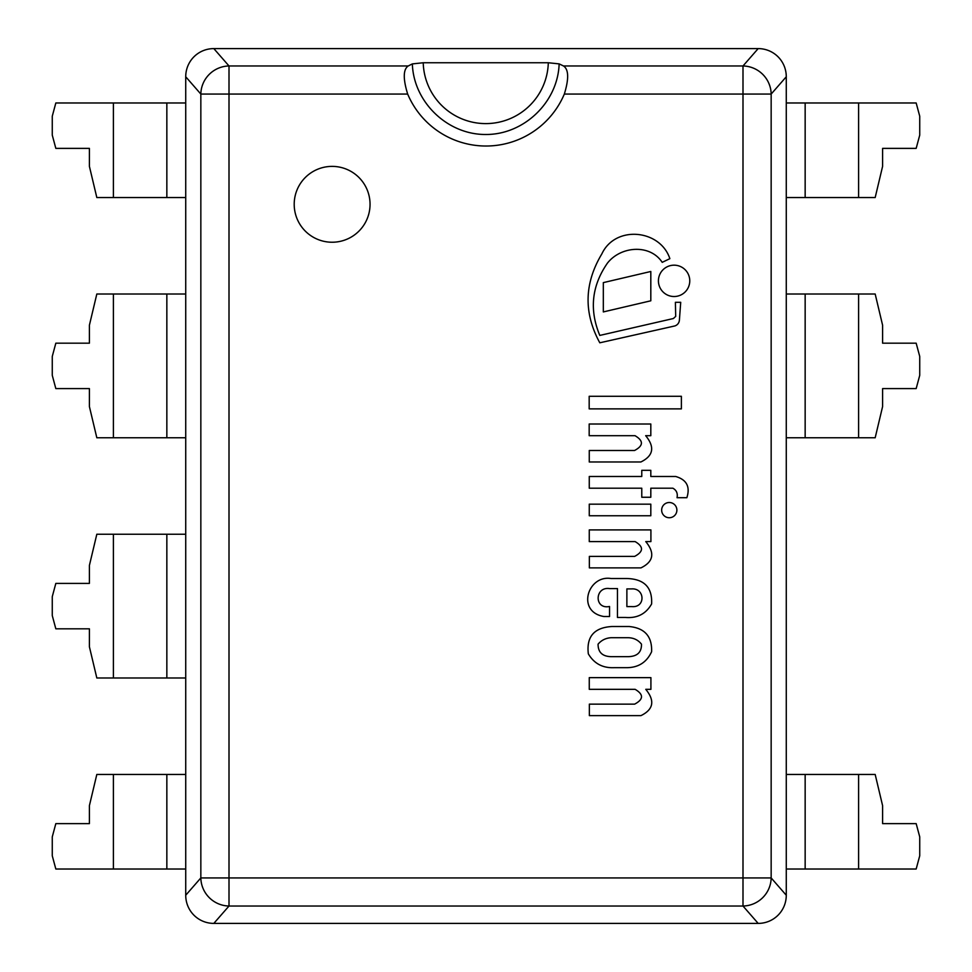 <?xml version="1.0" encoding="UTF-8"?>
<svg xmlns="http://www.w3.org/2000/svg" width="972" height="972" viewBox="0 0 972 972"><rect width="100%" height="100%" fill="white"/><g stroke="black" fill="none" stroke-linecap="round" stroke-linejoin="round"><path stroke-width="1.46" d="M559.143 63.885L548.305 62.755A62.573 62.573 0 0 1 485.757 123.602A62.573 62.573 0 0 1 423.221 62.755L412.347 63.909C413.598 102.145 447.497 134.744 485.757 134.488C524.005 134.731 557.904 102.133 559.143 63.885A5429.543 755.645 180 0 1 563.505 65.975C568.729 69.413 569.009 78.781 564.331 94.065A85.026 85.026 0 0 1 407.669 94.065C402.979 78.793 403.161 69.425 408.204 65.975A5381.575 748.975 180 0 1 412.347 63.909M423.221 62.755L548.305 62.755M408.204 65.975L229.003 65.975L213.828 48.6A28.856 28.37 -131.1 0 0 185.725 76.764L200.84 94.065L229.003 94.065L229.003 65.975A28.37 27.896 138.9 0 0 200.84 94.065L200.84 877.935L185.725 895.236A28.856 28.37 131.1 0 0 213.828 923.4L229.003 906.026L229.003 877.935L200.84 877.935A28.37 27.896 41.1 0 0 229.003 906.026L742.997 906.026L758.172 923.4A28.856 28.37 48.9 0 0 786.275 895.236L771.161 877.935L742.997 877.935L742.997 906.026A28.37 27.896 -41.1 0 0 771.161 877.935L771.161 94.065L786.275 76.764A28.856 28.37 -48.9 0 0 758.172 48.6L742.997 65.975L742.997 94.065L771.161 94.065A28.37 27.896 -138.9 0 0 742.997 65.975L563.505 65.975M185.725 895.236L185.725 76.764A28.37 28.37 0 0 0 185.725 76.97L185.725 895.03A28.37 28.37 0 0 0 185.737 895.236M332.12 242.235A37.932 37.932 0 0 1 299.279 185.348A37.932 37.932 0 0 1 364.974 185.348A37.932 37.932 0 0 1 332.12 242.235M213.828 48.6L758.172 48.6A28.37 28.37 0 0 0 757.893 48.6L214.107 48.6A28.37 28.37 0 0 0 213.828 48.6M758.172 923.4L213.828 923.4A28.37 28.37 0 0 0 214.107 923.4L757.893 923.4A28.37 28.37 0 0 0 758.172 923.4M786.275 76.764L786.275 895.236A28.37 28.37 0 0 0 786.275 895.03L786.275 76.97A28.37 28.37 0 0 0 786.263 76.764M650.815 515.755L650.815 504.164L589.263 504.164L589.263 515.755L650.815 515.755M681.384 408.872L681.384 396.297L589.178 396.297L589.178 408.872L681.384 408.872M603.32 282.621L603.32 311.927L650.815 300.798L650.815 271.48L603.32 282.621M674.094 296.521A15.674 15.674 0 0 0 687.666 273.01A15.674 15.674 0 0 0 660.523 273.01A15.674 15.674 0 0 0 674.094 296.521M669.271 517.736A7.618 7.618 0 0 0 675.868 506.315A7.618 7.618 0 0 0 662.673 506.315A7.618 7.618 0 0 0 669.271 517.736M675.394 302.304L675.698 316.398L673.377 318.524L599.809 335.425C589.141 309.886 591.693 285.792 607.451 263.108C620.853 246.05 649.989 243.765 662.211 262.343L669.866 258.661C660.231 229.404 615.373 224.897 601.862 253.874C584.196 283.326 583.516 312.96 599.809 342.8L674.823 325.948A6.537 6.537 0 0 0 679.392 320.189L680.716 302.304L675.394 302.304M589.263 461.979L640.864 461.979C653.415 455.844 655.019 447.084 645.675 435.687L650.815 435.687L650.815 424.011L589.178 424.011L589.178 435.687L635.032 435.687C643.683 440.802 643.525 445.735 634.546 450.498L589.263 450.498L589.263 461.979M589.348 567.879L640.949 567.879C653.5 561.743 655.104 552.983 645.76 541.586L650.912 541.586L650.912 529.91L589.263 529.91L589.263 541.586L635.129 541.586C643.768 546.701 643.61 551.634 634.631 556.397L589.348 556.397L589.348 567.879M640.949 715.623C653.5 709.487 655.104 700.715 645.76 689.33L650.912 689.33L650.912 677.642L589.263 677.642L589.263 689.33L635.129 689.33C643.768 694.445 643.61 699.378 634.631 704.141L589.348 704.141L589.348 715.623L640.949 715.623M686.864 497.7C690.375 486.753 686.657 479.682 675.698 476.487L650.815 476.487L650.815 470.314L641.775 470.314L641.775 476.487L589.263 476.487L589.263 488.211L641.775 488.211L641.775 497.263L650.815 497.263L650.815 488.211L672.867 488.211C676.5 490.216 677.897 493.375 677.034 497.7L686.864 497.7M632.055 606.613L626.879 606.613L626.879 588.898L631.63 588.898C644.91 587.951 645.797 607.67 632.055 606.613M609.541 606.467C594.05 609.748 594.67 586.408 609.541 588.582L617.463 588.582L617.463 617.475L625.616 617.475C637.328 618.362 645.991 613.854 651.605 603.964C652.479 587.477 644.242 578.996 626.879 578.522L611.048 578.522C587.866 574.731 576.104 611.692 603.794 616.503L609.541 616.503L609.541 606.467M628.41 637.717C633.841 637.887 638.191 640.038 641.471 644.157C641.666 652.212 637.316 656.379 628.41 656.659L611.048 656.659C602.361 656.404 598.035 652.236 598.072 644.157C601.425 640.22 605.75 638.069 611.048 637.717L628.41 637.717M611.898 626.515C594.147 627.584 586.298 636.696 588.339 653.877C594.086 663.536 602.64 668.141 614 667.679L626.879 667.679C638.483 667.557 646.72 662.248 651.605 651.738C652.2 636.417 644.703 628.009 629.127 626.515L611.898 626.515M805.156 437.765L875.177 437.765L882.6 406.563L882.6 388.593L916.171 388.593L919.731 375.35L919.731 356.432L916.171 343.189L882.6 343.189L882.6 325.231L875.177 294.018L786.275 294.018L786.275 437.765L805.156 437.765L805.156 294.018M805.156 197.547L875.177 197.547L882.6 166.346L882.6 148.376L916.171 148.376L919.731 135.132L919.731 116.215L916.171 102.983L786.275 102.983L786.275 197.547L805.156 197.547L805.156 102.983M805.156 774.453L875.177 774.453L882.6 805.654L882.6 823.624L916.171 823.624L919.731 836.868L919.731 855.785L916.171 869.017L786.275 869.017L786.275 774.453L805.156 774.453L805.156 869.017M166.844 437.765L96.823 437.765L89.4 406.563L89.4 388.593L55.829 388.593L52.269 375.35L52.269 356.432L55.829 343.189L89.4 343.189L89.4 325.231L96.823 294.018L185.725 294.018L185.725 437.765L166.844 437.765L166.844 294.018M166.844 197.547L96.823 197.547L89.4 166.346L89.4 148.376L55.829 148.376L52.269 135.132L52.269 116.215L55.829 102.983L185.725 102.983L185.725 197.547L166.844 197.547L166.844 102.983M166.844 677.982L96.823 677.982L89.4 646.769L89.4 628.811L55.829 628.811L52.269 615.568L52.269 596.65L55.829 583.407L89.4 583.407L89.4 565.437L96.823 534.236L185.725 534.236L185.725 677.982L166.844 677.982L166.844 534.236M166.844 774.453L96.823 774.453L89.4 805.654L89.4 823.624L55.829 823.624L52.269 836.868L52.269 855.785L55.829 869.017L185.725 869.017L185.725 774.453L166.844 774.453L166.844 869.017M564.331 94.065L742.997 94.065L742.997 877.935L229.003 877.935L229.003 94.065L407.669 94.065M858.604 437.765L858.604 294.018M858.604 197.547L858.604 102.983M858.604 774.453L858.604 869.017M113.396 437.765L113.396 294.018M113.396 197.547L113.396 102.983M113.396 677.982L113.396 534.236M113.396 774.453L113.396 869.017"/></g></svg>
